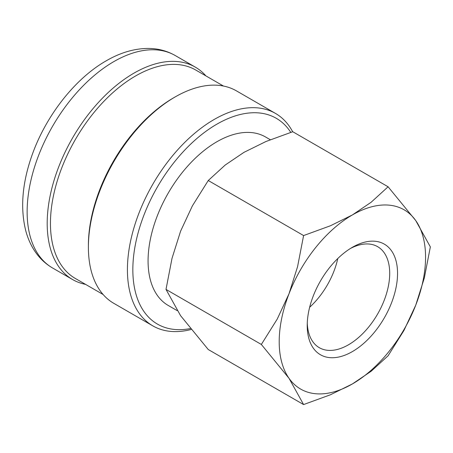 <?xml version="1.0" encoding="UTF-8"?>
<svg xmlns="http://www.w3.org/2000/svg" width="453" height="453" viewBox="0 0 453 453"><rect width="100%" height="100%" fill="white"/><g stroke="black" fill="none" stroke-linecap="round" stroke-linejoin="round"><path stroke-width="0.68" d="M292.666 131.755A122.661 70.815 120 0 0 275.481 113.414A122.661 70.815 120 0 0 180.962 146.274A122.661 70.815 120 0 0 127.418 269.711A122.661 70.815 120 0 0 152.825 325.866A122.661 70.815 120 0 0 191.075 329.501M290.764 132.367A118.828 68.607 120 0 0 196.24 139.054A118.828 68.607 120 0 0 132.842 269.711A118.828 68.607 120 0 0 190.334 328.578M275.481 113.414L236.455 90.877A122.661 70.815 120 0 0 175.124 96.953L173.493 97.893A120.356 69.49 120 0 0 88.392 245.299L88.392 247.179A122.661 70.815 120 0 0 113.794 303.329L152.825 325.866M223.482 86.047L195.73 70.022A120.356 69.49 120 0 0 102.984 102.27A120.356 69.49 120 0 0 50.447 223.391A120.356 69.49 120 0 0 75.374 278.493L103.125 294.512M205.922 75.911A122.661 70.815 120 0 0 195.254 67.095A122.661 70.815 120 0 0 100.736 99.954A122.661 70.815 120 0 0 47.191 223.391A122.661 70.815 120 0 0 72.593 279.546A122.661 70.815 120 0 0 85.566 284.376M261.347 344.456L289.008 378.289L303.595 404.569L330.43 394.773L352.383 383.946A103.494 59.751 120 0 0 415.763 305.107A103.494 59.751 120 0 0 425.565 257.196A103.494 59.751 120 0 0 415.763 220.605A103.494 59.751 120 0 0 352.383 214.943L330.43 225.77L303.595 235.56L297.581 266.63L289.008 293.782A103.494 59.751 120 0 0 279.201 341.698A103.494 59.751 120 0 0 289.008 378.289A103.494 59.751 120 0 0 352.383 383.946L371.132 371.273L388.096 355.781L403.98 330.407L415.763 305.107L424.336 277.949L430.35 246.885L415.763 220.605L388.096 186.778L371.132 202.264L352.383 214.943A103.494 59.751 120 0 0 289.008 293.782L277.225 319.088L261.347 344.456L166.002 289.41L172.015 258.346L180.588 231.189L192.372 205.889L208.255 180.515L225.22 165.028L243.969 152.35L265.922 141.523L292.757 131.727L388.096 186.778M303.595 404.569L208.255 349.523L180.588 315.69L166.002 289.41M177.14 310.599L168.222 305.452A97.282 56.166 -60 0 1 148.074 260.917A97.282 56.166 -60 0 1 190.537 163.018A97.282 56.166 -60 0 1 265.503 136.953L270.305 139.722M350.379 248.504A58.324 33.675 -60 0 1 377.626 246.67A58.324 33.675 -60 0 1 389.705 273.374A58.324 33.675 -60 0 1 364.246 332.066A58.324 33.675 -60 0 1 319.303 347.689A58.324 33.675 -60 0 1 307.27 323.176M307.225 325.52A63.867 36.874 -60 0 1 352.383 247.298A63.867 36.874 -60 0 1 397.547 273.374A63.867 36.874 -60 0 1 352.383 351.59A63.867 36.874 -60 0 1 307.225 325.52M337.791 258.521A58.324 33.675 -60 0 1 309.648 307.27M208.255 180.515L303.595 235.56M175.124 96.953A122.661 70.815 120 0 0 88.392 247.179M52.537 267.966C44.541 263.278 38.092 256.823 33.194 248.606C29.994 243.227 27.537 237.338 25.81 230.934C20.26 208.805 22.106 184.224 31.336 157.197C44.841 117.316 74.264 79.009 106.2 60.827C120.277 52.633 134.315 48.499 148.312 48.431C158.046 48.499 167.004 50.855 175.198 55.515A122.661 70.815 120 0 0 113.867 61.585A122.661 70.815 120 0 0 27.135 211.811A122.661 70.815 120 0 0 52.537 267.966L72.593 279.546M175.198 55.515L195.254 67.095"/></g></svg>
